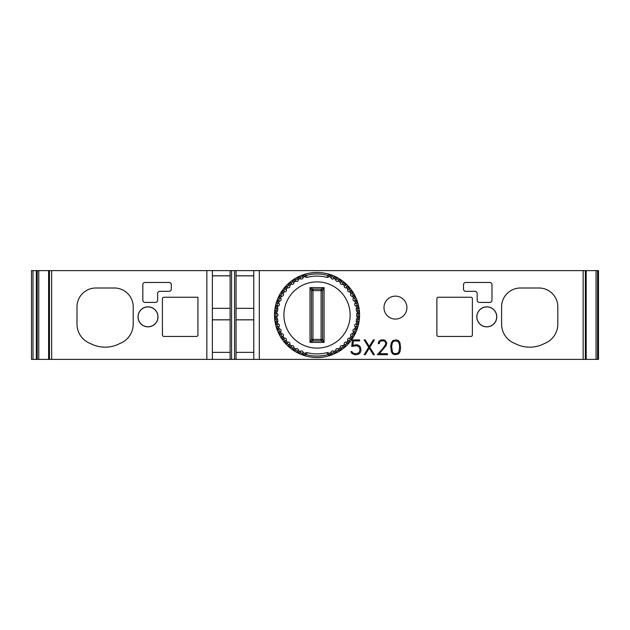 <?xml version="1.0" encoding="UTF-8"?>
<svg xmlns="http://www.w3.org/2000/svg" width="630" height="630" viewBox="0 0 630 630"><rect width="100%" height="100%" fill="white"/><g stroke="black" fill="none" stroke-linecap="round" stroke-linejoin="round"><path stroke-width="0.94" d="M386.064 345.657L379.386 353.69L387.466 353.69L387.466 354.69L377.315 354.69L383.064 348.225L385.78 344.145L385.135 341.547L383.82 340.885L381.15 340.885L379.843 341.539L379.197 343.649L378.205 343.649L378.898 341.318L381.071 339.893L383.898 339.893L385.332 340.609L386.765 342.775L386.064 345.657M360.029 349.028L358.958 346.791L356.714 345.72L351.721 346.421L352.446 339.893L359.635 339.893L359.635 340.885L353.438 340.885L352.808 345.334L356.769 344.728L358.887 345.429L360.321 346.87L361.029 350.422L360.321 352.54L358.88 353.973L356.745 354.69L354.635 354.69L351.76 353.241L350.949 351.611L351.989 351.611L352.532 352.698L354.682 353.69L357.974 353.28L359.431 351.934L360.029 349.028M470.894 336.452A1.48 1.48 90 0 0 472.374 334.971L472.374 298.722A1.48 1.48 90 0 0 470.894 297.25L438.346 297.25A1.48 1.48 90 0 0 436.873 298.722L436.873 334.971A1.48 1.48 90 0 0 438.346 336.452L470.894 336.452M557.818 306.865L557.818 324.135A20.711 20.711 90 0 1 544.501 343.476A31.437 31.437 90 0 1 514.915 343.476A20.711 20.711 90 0 1 501.598 324.135L501.598 306.865A18.861 18.861 90 0 1 520.459 287.997L538.949 287.997A18.861 18.861 90 0 1 557.818 306.865M31.5 270.616L31.5 359.384L31.5 270.616L259.308 270.616L259.308 359.384L598.5 359.384L598.5 270.616L597.579 270.616L597.579 359.384M259.308 270.616L597.579 270.616M406.909 307.605A11.466 11.466 90 0 0 389.71 297.675A11.466 11.466 90 0 0 389.71 317.536A11.466 11.466 90 0 0 406.909 307.605M476.815 316.851A9.986 9.986 -90 0 1 491.794 308.204A9.986 9.986 -90 0 1 491.794 325.497A9.986 9.986 -90 0 1 476.815 316.851M489.762 302.424L479.406 302.424A2.221 2.221 -90 0 1 477.186 300.203L477.186 293.548A2.221 2.221 -90 0 0 474.965 291.328L465.72 291.328A2.221 2.221 -90 0 1 463.499 289.107L463.499 284.673A2.221 2.221 -90 0 1 465.72 282.453L489.762 282.453A2.221 2.221 -90 0 1 491.983 284.673L491.983 300.203A2.221 2.221 -90 0 1 489.762 302.424M374.377 339.893L369.786 347.295L374.377 354.69L373.322 354.69L369.267 348.138L365.211 354.69L364.156 354.682L368.715 347.327L364.156 339.901L365.203 339.893L369.267 346.445L373.322 339.893L374.377 339.893M394.947 354.69L392.797 353.973L391.364 351.839L390.679 346.232L391.364 342.752L392.797 340.609L396.364 339.893L398.514 340.609L399.955 342.752L400.633 348.343L399.955 351.839L398.514 353.973L394.947 354.69M328.514 277.027L327.143 277.413A38.918 38.918 -90 0 0 306.928 277.413L305.558 277.027L305.014 274.995L303.526 274.672A42.533 42.533 -90 0 1 330.404 274.625M304.014 276.641L305.558 277.027M303.967 276.641L303.195 274.774L302.219 275.94L303.022 277.885L304.007 276.625M303.022 277.885C302.589 279.019 301.817 279.342 300.699 278.846L299.896 276.901L298.384 276.783A42.533 42.533 -90 0 1 303.061 274.83M299.116 278.665L300.699 278.846M299.069 278.673L298.061 276.924L297.25 278.208L298.297 280.027L299.108 278.657M298.297 280.035C298.022 281.216 297.289 281.634 296.116 281.287L295.068 279.468L293.548 279.539A42.533 42.533 -90 0 1 297.935 276.995M294.486 281.327L293.257 279.728L292.611 281.106L293.895 282.775L294.517 281.303L296.116 281.287M293.895 282.775C293.769 283.988 293.107 284.5 291.895 284.311L290.619 282.642L289.123 282.909A42.533 42.533 -90 0 1 293.139 279.815M281.571 291.517A42.533 42.533 -90 0 1 284.878 287.162L284.941 287.091A42.533 42.533 -90 0 1 288.784 283.201A1.48 1.48 -90 0 0 288.406 284.579L289.894 286.067L290.312 284.539L291.895 284.311M289.887 286.075C289.918 287.288 289.327 287.878 288.107 287.855L286.618 286.366L285.177 286.823L286.603 288.257M284.878 287.162A1.48 1.48 -90 0 0 284.681 288.579L286.351 289.863L286.563 288.288L288.107 287.855M286.343 289.863C286.54 291.068 286.028 291.729 284.807 291.863L283.138 290.58L281.767 291.225L283.374 292.454M283.311 292.517L281.563 291.509L281.5 293.029L283.319 294.084L283.256 292.611L284.807 291.863M283.327 294.084C283.673 295.25 283.256 295.974 282.067 296.265L280.248 295.21L278.972 296.029A42.533 42.533 -90 0 1 281.492 291.635M280.673 297.116L278.807 296.344L278.933 297.856L280.878 298.659L280.689 297.077L282.067 296.265M280.885 298.667C281.382 299.778 281.059 300.549 279.917 300.99L277.972 300.179L276.822 301.164A42.533 42.533 -90 0 1 278.743 296.47M278.649 302.014L276.696 301.494L277.027 302.975L279.058 303.518L278.657 301.975L279.917 300.99M279.058 303.518C279.696 304.558 279.484 305.369 278.405 305.952L277.326 306.952M277.271 307.243L277.885 308.574L277.554 311.07L276.617 312.204M276.594 312.496L278.113 315L276.594 317.504M276.617 317.796L277.554 318.93L277.885 321.426L277.271 322.757M277.326 323.048L278.405 324.048C279.476 324.623 279.696 325.434 279.058 326.482L278.712 328.167L279.917 329.01C281.059 329.443 281.382 330.222 280.885 331.333L278.94 332.144L278.814 333.656A42.533 42.533 -90 0 1 276.861 328.97M280.704 332.963L278.956 333.971L280.24 334.79L282.059 333.735L280.689 332.923L280.885 331.333M282.067 333.735C283.248 334.018 283.673 334.743 283.327 335.916L281.5 336.971L281.579 338.483A42.533 42.533 -90 0 1 279.027 334.097M283.358 337.554L281.76 338.782L283.138 339.42L284.807 338.137L283.342 337.515L283.327 335.916M284.807 338.137C286.02 338.263 286.532 338.932 286.343 340.137L284.673 341.421L284.941 342.909A42.533 42.533 -90 0 1 281.846 338.893M286.571 341.712L286.343 340.137M286.595 341.751L285.169 343.185L286.618 343.634L288.107 342.153L286.563 341.72M288.107 342.145C289.32 342.114 289.918 342.704 289.887 343.925L288.398 345.413L288.863 346.862A42.533 42.533 -90 0 1 285.264 343.287M290.343 345.5L289.115 347.099L290.611 347.366L291.895 345.697L290.312 345.468L289.887 343.925M291.895 345.689C293.1 345.5 293.761 346.012 293.895 347.224L292.611 348.894L293.257 350.264A42.533 42.533 -90 0 1 289.233 347.185M294.525 348.681L293.895 347.224M294.557 348.721L293.548 350.469L295.06 350.532L296.116 348.713L294.517 348.697M296.116 348.713C297.281 348.358 298.014 348.784 298.297 349.965L297.25 351.792L298.069 353.068A42.533 42.533 -90 0 1 293.667 350.54M299.116 351.335L298.297 349.965M299.148 351.367L298.376 353.233L299.888 353.099L300.691 351.154L299.108 351.343M300.699 351.154C301.809 350.65 302.581 350.973 303.022 352.115L302.219 354.06L303.195 355.218A42.533 42.533 -90 0 1 298.51 353.288M304.014 353.359L303.022 352.115M305.558 352.973L306.928 352.587A38.918 38.918 -90 0 0 327.143 352.587L328.514 352.973L329.057 355.005L327.695 354.651A41.052 41.052 -90 0 1 306.377 354.643L305.007 355.013L305.55 352.981L304.007 353.375M330.057 353.359L328.514 352.973M330.104 353.359L330.876 355.225L331.852 354.06L331.041 352.115L330.057 353.375M331.049 352.115C331.474 350.981 332.254 350.658 333.372 351.154L334.176 353.099L335.688 353.217A42.533 42.533 -90 0 1 331.01 355.17M339.586 348.673L340.814 350.272L341.452 348.894L340.176 347.224L339.546 348.697L337.948 348.713C336.774 348.366 336.05 348.784 335.774 349.965L334.955 351.343L333.372 351.154M340.176 347.224C340.294 346.012 340.964 345.5 342.169 345.689L343.452 347.358L344.941 347.091L343.712 345.484M343.783 345.437L345.216 346.87L345.673 345.421L344.185 343.933L343.752 345.468L342.169 345.689M344.185 343.925C344.145 342.712 344.736 342.121 345.964 342.145L347.453 343.634L348.894 343.177A42.533 42.533 -90 0 1 345.319 346.768M347.492 341.712L345.964 342.145M349.398 341.421L347.728 340.137L347.5 341.72L348.894 343.177A42.533 42.533 -90 0 0 349.13 342.917L349.398 341.421A1.48 1.48 -90 0 1 350.926 339.42L352.296 338.775A42.533 42.533 -90 0 1 349.225 342.807M347.728 340.137C347.532 338.932 348.043 338.271 349.256 338.137L350.926 339.42M350.752 337.483L352.501 338.491L352.572 336.971L350.745 335.916L350.729 337.515L349.256 338.137M350.745 335.916C350.398 334.75 350.815 334.026 352.005 333.735L353.824 334.79L355.099 333.971L353.351 332.955M353.367 332.916L352.005 333.735M353.398 332.884L355.265 333.656L355.131 332.144L353.186 331.341L353.383 332.923M353.186 331.333C352.69 330.222 353.005 329.451 354.147 329.01L356.092 329.821L357.249 328.836A42.533 42.533 -90 0 1 355.32 333.53M355.422 327.986L357.375 328.506L357.045 327.025L355.013 326.482L355.407 328.025L354.147 329.01M355.013 326.482C354.367 325.442 354.588 324.631 355.659 324.048L356.738 323.048M356.8 322.757L356.178 321.426L356.509 318.93L357.454 317.796M357.47 317.504L356.682 316.26L356.682 313.74L357.47 312.496M357.454 312.204L356.509 311.07L356.178 308.574L356.8 307.243M356.738 306.952L355.659 305.952C354.588 305.377 354.375 304.566 355.013 303.518L355.359 301.833L354.154 300.99C353.013 300.557 352.69 299.778 353.186 298.667L355.131 297.856L355.257 296.344A42.533 42.533 -90 0 1 357.21 301.03M353.367 297.084L353.186 298.667M353.359 297.037L355.107 296.029L353.832 295.21L352.005 296.265L353.383 297.077M352.005 296.265C350.815 295.982 350.398 295.257 350.745 294.084L352.564 293.029L352.493 291.517A42.533 42.533 -90 0 1 355.036 295.903M350.705 292.446L352.312 291.217L350.934 290.58L349.264 291.863L350.729 292.485L350.745 294.084M349.256 291.863C348.043 291.737 347.539 291.068 347.728 289.863L349.398 288.579L349.122 287.091A42.533 42.533 -90 0 1 352.225 291.107M347.492 288.288L347.728 289.863M348.902 286.815L347.453 286.366L345.964 287.847L347.5 288.28L348.902 286.815A42.533 42.533 -90 0 1 349.13 287.091L347.524 288.32M345.964 287.855C344.744 287.886 344.153 287.296 344.185 286.075L345.673 284.587L345.209 283.138A42.533 42.533 -90 0 1 348.8 286.713M339.003 279.468L337.956 281.287C336.782 281.642 336.058 281.216 335.774 280.035L336.822 278.208A1.48 1.48 -90 0 0 339.003 279.468L340.523 279.531A42.533 42.533 -90 0 1 340.814 279.728A42.533 42.533 -90 0 1 344.87 282.839A1.48 1.48 -90 0 0 343.452 282.642L342.177 284.311L343.744 284.532L344.185 286.075M342.169 284.311C340.972 284.5 340.302 283.988 340.176 282.775L341.452 281.106L340.806 279.736L339.578 281.334M339.538 281.319L340.176 282.775M337.956 281.287L339.546 281.303L340.523 279.531M334.924 278.633L335.695 276.767L334.176 276.901L333.372 278.846L334.955 278.657L335.774 280.035M333.372 278.846C332.262 279.35 331.482 279.027 331.049 277.885L331.852 275.94L330.868 274.782A42.533 42.533 -90 0 1 335.562 276.712M330.057 276.641L331.049 277.885M327.143 277.413L327.695 275.349L329.057 274.987L328.514 277.019L330.057 276.625M306.377 354.651L306.928 352.587M357.257 301.164A42.533 42.533 -90 0 1 357.415 328.372M357.368 328.506A42.533 42.533 -90 0 1 357.257 328.836L355.383 328.065M355.257 333.656A42.533 42.533 -90 0 1 355.107 333.971A42.533 42.533 -90 0 1 352.579 338.365M352.501 338.483A42.533 42.533 -90 0 1 352.304 338.775L350.697 337.546M345.209 346.862A42.533 42.533 -90 0 1 340.932 350.185M340.806 350.272A42.533 42.533 -90 0 1 336.129 353.005M336.003 353.068A42.533 42.533 -90 0 1 335.688 353.225L334.916 351.351M330.868 355.218A42.533 42.533 -90 0 1 330.537 355.336A42.533 42.533 -90 0 1 303.66 355.375M305.007 355.013L303.526 355.336A42.533 42.533 -90 0 1 303.195 355.218L303.975 353.351M298.376 353.225A42.533 42.533 -90 0 1 298.069 353.068L299.077 351.32M293.548 350.461A42.533 42.533 -90 0 1 293.257 350.272L294.493 348.666M289.123 347.091A42.533 42.533 -90 0 1 288.855 346.862L290.288 345.429M285.169 343.177A42.533 42.533 -90 0 1 284.941 342.909L286.548 341.68M281.767 338.775A42.533 42.533 -90 0 1 281.571 338.483L283.327 337.475M278.964 333.971A42.533 42.533 -90 0 1 278.807 333.656L280.681 332.884M276.814 328.836A42.533 42.533 -90 0 1 275.349 323.474A42.533 42.533 -90 0 1 275.286 323.127A42.533 42.533 -90 0 1 275.286 306.873A42.533 42.533 -90 0 1 275.349 306.526A42.533 42.533 -90 0 1 276.657 301.628M276.704 301.494A42.533 42.533 -90 0 1 276.814 301.164L278.68 301.935M278.807 296.344A42.533 42.533 -90 0 1 278.964 296.029L280.72 297.045M288.784 283.201L288.855 283.138A42.533 42.533 -90 0 1 289.123 282.909L290.351 284.516M293.257 279.728A42.533 42.533 -90 0 1 293.548 279.539L294.564 281.287M298.069 276.932A42.533 42.533 -90 0 1 298.376 276.775L299.155 278.649M303.195 274.782A42.533 42.533 -90 0 1 303.526 274.664L304.054 276.625M329.057 274.987L330.545 274.664A42.533 42.533 -90 0 1 330.876 274.782L330.096 276.649M335.688 276.775A42.533 42.533 -90 0 1 340.397 279.46M344.87 282.839L344.949 282.909A42.533 42.533 -90 0 1 345.209 283.138L343.775 284.571M352.304 291.225A42.533 42.533 -90 0 1 352.501 291.517L350.745 292.525M355.107 296.029A42.533 42.533 -90 0 1 355.257 296.344L353.391 297.116M311.527 339.743A1.48 1.48 -90 0 1 311.488 339.412L322.584 339.412A1.48 1.48 90 0 1 322.544 339.743A1.48 1.48 90 0 0 322.584 339.412L322.584 290.587L321.103 289.107L324.064 287.627L322.584 290.587A1.48 1.48 90 0 0 322.544 290.257A1.48 1.48 90 0 1 322.584 290.587L322.584 339.412L324.064 342.373L321.103 340.893L322.584 339.412L321.103 340.893A1.48 1.48 90 0 0 321.434 340.854A1.48 1.48 90 0 1 321.103 340.893L312.968 340.893L310.007 342.373L311.488 339.412L311.488 290.587L310.007 287.627L312.968 289.107L321.103 289.107L322.584 290.587L312.968 290.587L312.968 289.107L311.488 290.587A1.48 1.48 -90 0 1 311.527 290.257M357.47 317.607L359.486 317.607A1.48 1.48 90 0 0 358.793 316.26A1.48 1.48 -90 0 1 358.793 313.74L359.486 312.393L357.47 312.393M357.462 312.307L359.462 312.047A1.48 1.48 90 0 0 358.596 310.795A1.48 1.48 -90 0 1 358.265 308.306L358.785 306.873L356.785 307.141M356.769 307.054L358.714 306.526A1.48 1.48 90 0 0 357.69 305.408A1.48 1.48 -90 0 1 357.045 302.975L357.36 301.494L355.414 302.014M355.131 297.856A1.48 1.48 -90 0 0 356.1 300.187L357.265 301.156L355.399 301.935M353.832 295.21A1.48 1.48 -90 0 1 352.564 293.029M350.934 290.58A1.48 1.48 -90 0 1 349.398 288.579M347.453 286.366A1.48 1.48 -90 0 1 345.673 284.587M343.452 282.642A1.48 1.48 -90 0 1 341.452 281.106M336.822 278.208L336.003 276.932L334.995 278.68M334.176 276.901A1.48 1.48 -90 0 1 331.852 275.94M327.695 275.357A41.052 41.052 90 0 0 306.377 275.357L305.014 274.995M306.928 277.413L306.377 275.349M302.219 275.94A1.48 1.48 -90 0 1 299.896 276.901M297.25 278.208A1.48 1.48 -90 0 1 295.068 279.468M292.611 281.106A1.48 1.48 -90 0 1 290.619 282.642M288.398 284.587A1.48 1.48 -90 0 1 286.618 286.366M284.673 288.579A1.48 1.48 -90 0 1 283.138 290.58M281.5 293.029A1.48 1.48 -90 0 1 280.248 295.21M278.933 297.856A1.48 1.48 -90 0 1 277.972 300.179M277.027 302.975A1.48 1.48 -90 0 1 276.373 305.408L275.349 306.526L277.302 307.054M277.287 307.141L275.286 306.873A1.48 1.48 90 0 0 275.798 308.306A1.48 1.48 -90 0 1 275.468 310.795L274.601 312.047L276.601 312.307M276.601 312.393L274.578 312.393A1.48 1.48 90 0 0 275.279 313.74A1.48 1.48 -90 0 1 275.279 316.26L274.578 317.607L276.601 317.607M276.601 317.693L274.601 317.953A1.48 1.48 90 0 0 275.468 319.205A1.48 1.48 -90 0 1 275.798 321.694L275.286 323.127L277.287 322.859M277.302 322.946L275.349 323.474A1.48 1.48 90 0 0 276.373 324.592A1.48 1.48 -90 0 1 277.027 327.025L276.704 328.506L278.657 327.986M278.94 332.144A1.48 1.48 -90 0 0 277.972 329.813L276.806 328.844L278.673 328.065M280.24 334.79A1.48 1.48 -90 0 1 281.5 336.971M283.138 339.42A1.48 1.48 -90 0 1 284.673 341.421M286.618 343.634A1.48 1.48 -90 0 1 288.398 345.413M290.611 347.366A1.48 1.48 -90 0 1 292.611 348.894M295.06 350.532A1.48 1.48 -90 0 1 297.25 351.792M299.888 353.099A1.48 1.48 -90 0 1 302.219 354.06M329.057 355.005L330.537 355.328L330.018 353.375M327.143 352.587L327.695 354.651M331.852 354.06A1.48 1.48 -90 0 1 334.176 353.099M337.948 348.713L339.003 350.532A1.48 1.48 -90 0 0 336.822 351.792L336.01 353.076L334.995 351.327M339.003 350.532L340.515 350.461L339.507 348.713M341.452 348.894A1.48 1.48 -90 0 1 343.452 347.358M345.673 345.421A1.48 1.48 -90 0 1 347.453 343.634M352.572 336.971A1.48 1.48 -90 0 1 353.824 334.79M355.131 332.144A1.48 1.48 -90 0 1 356.092 329.821M357.045 327.025A1.48 1.48 -90 0 1 357.69 324.592L358.714 323.474L356.769 322.946M356.785 322.859L358.785 323.127A1.48 1.48 90 0 0 358.265 321.694A1.48 1.48 -90 0 1 358.596 319.205L359.462 317.953L357.462 317.693M312.63 289.146A1.48 1.48 -90 0 1 312.968 289.107L311.488 290.587L312.968 290.587L312.968 340.893A1.48 1.48 -90 0 1 312.63 340.854M311.488 339.412L312.968 340.893L311.488 339.412M321.103 289.107A1.48 1.48 90 0 1 321.434 289.146A1.48 1.48 90 0 0 321.103 289.107L321.103 340.893M212.365 270.616L212.365 359.384L259.308 359.384M230.115 275.838L230.115 359.384L230.115 270.616L230.115 275.838L212.365 275.838M236.037 270.616L236.037 359.384M253.788 275.838L253.788 359.384L253.788 270.616L253.788 275.838L236.037 275.838M236.037 275.798L253.788 275.798M236.037 308.346L253.788 308.346M212.365 275.798L230.115 275.798M212.365 308.346L230.115 308.346M212.365 319.851L230.115 319.851M212.365 319.812L230.115 319.812M212.365 352.359L230.115 352.359M138.017 316.851A9.986 9.986 -90 0 1 153.003 308.204A9.986 9.986 -90 0 1 153.003 325.497A9.986 9.986 -90 0 1 138.017 316.851M138.096 316.851A9.915 9.915 -90 0 1 152.964 308.267A9.915 9.915 -90 0 1 152.964 325.434A9.915 9.915 -90 0 1 138.096 316.851M476.886 316.851A9.915 9.915 -90 0 1 491.754 308.267A9.915 9.915 -90 0 1 491.754 325.434A9.915 9.915 -90 0 1 476.886 316.851M142.829 300.203L142.829 284.673A2.221 2.221 -90 0 1 145.05 282.453L169.092 282.453A2.221 2.221 -90 0 1 171.305 284.673L171.305 289.107A2.221 2.221 -90 0 1 169.092 291.328L159.839 291.328A2.221 2.221 -90 0 0 157.626 293.548L157.626 300.203A2.221 2.221 -90 0 1 155.405 302.424L145.05 302.424A2.221 2.221 -90 0 1 142.829 300.203M31.5 359.384L212.365 359.384M119.897 343.476A31.437 31.437 -90 0 1 90.311 343.476A20.711 20.711 -90 0 1 76.994 324.135L76.994 306.865A18.861 18.861 -90 0 1 95.855 287.997L114.353 287.997A18.861 18.861 -90 0 1 133.213 306.865L133.213 324.135A20.711 20.711 -90 0 1 119.897 343.476M163.91 297.25A1.48 1.48 90 0 0 162.43 298.722L162.43 334.971A1.48 1.48 90 0 0 163.91 336.452L196.458 336.452A1.48 1.48 90 0 0 197.938 334.971L197.938 297.25L163.91 297.25M206.845 270.616L206.845 359.384M236.037 319.812L253.788 319.812M236.037 352.359L253.788 352.359M36.312 270.616L36.312 359.384L36.312 270.616M231.596 270.616L231.596 359.384M234.557 270.616L234.557 359.384M253.788 319.851L236.037 319.851M391.647 346.279L392.388 351.713L393.309 353.115L395.002 353.69L398.018 353.115L398.94 351.713L399.672 346.279L398.963 342.87L398.034 341.46L394.994 340.885L393.285 341.468L392.364 342.87L391.647 346.279M583.152 270.616L583.152 359.384M283.917 315A33.122 33.122 -90 0 1 333.593 286.319A33.122 33.122 -90 0 1 333.593 343.681A33.122 33.122 -90 0 1 283.917 315M347.532 341.688L349.13 342.917M304.046 353.391L303.526 355.336M286.54 288.312L284.941 287.083M290.28 284.563L288.855 283.138M330.018 276.609L330.545 274.664M343.72 284.508L344.949 282.901M310.007 342.373L310.007 287.627L324.064 287.627L324.064 342.373L310.007 342.373M358.793 316.26L356.682 316.26M358.793 313.74L356.682 313.74M358.265 308.306L356.178 308.574M358.596 310.795L356.509 311.07M355.005 303.526L357.045 302.975M357.69 305.408L355.659 305.952M356.1 300.187L354.154 300.99M276.373 305.408L278.405 305.952M275.468 310.795L277.554 311.07M275.798 308.306L277.885 308.574M275.279 316.26L277.381 316.26M275.279 313.74L277.381 313.74M275.798 321.694L277.885 321.426M275.468 319.205L277.554 318.93M279.058 326.474L277.027 327.025M276.373 324.592L278.405 324.048M277.972 329.813L279.917 329.01M336.822 351.792L335.766 349.973M357.69 324.592L355.659 324.048M358.596 319.205L356.509 318.93M358.265 321.694L356.178 321.426M51.652 270.616L51.652 359.384M585.341 270.616L585.341 359.384M586.144 270.616L586.144 359.384M596.051 270.616L596.051 359.384M33.004 270.616L33.004 359.384M37.233 270.616L37.233 359.384M38.753 270.616L38.753 359.384M48.667 270.616L48.667 359.384M49.471 270.616L49.471 359.384M586.199 270.616L586.199 359.384M48.604 270.616L48.604 359.384"/></g></svg>
